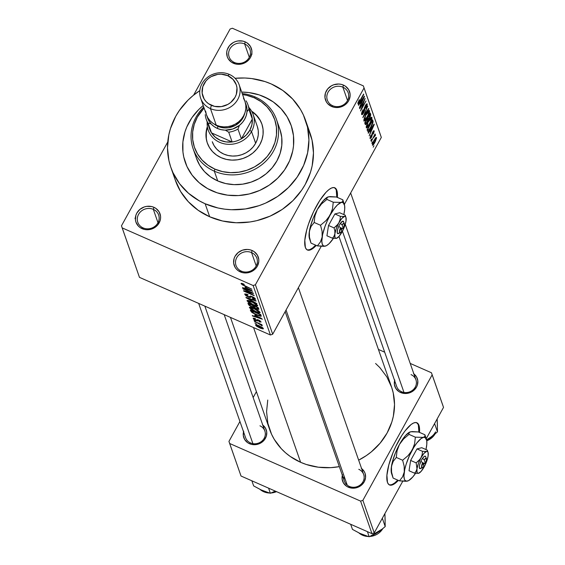 <?xml version="1.0" encoding="UTF-8"?>
<svg xmlns="http://www.w3.org/2000/svg" width="565" height="565" viewBox="0 0 565 565"><rect width="100%" height="100%" fill="white"/><g stroke="black" fill="none" stroke-linecap="round" stroke-linejoin="round"><path stroke-width="0.85" d="M342.87 87.165A11.046 10.092 -19.3 0 0 328.081 92.18A11.046 10.092 -19.3 0 0 332.637 105.704L331.62 106.481A12.741 11.646 160.7 0 1 326.365 90.873A12.741 11.646 160.7 0 1 343.428 85.089L342.87 87.165L347.531 100.499L342.87 87.165A11.046 10.092 160.7 0 1 348.174 92.794A11.046 10.092 160.7 0 1 344.777 103.882A11.046 10.092 160.7 0 1 332.637 105.704A11.046 10.092 160.7 0 1 327.326 100.083A11.046 10.092 160.7 0 1 330.73 88.995A11.046 10.092 160.7 0 1 342.87 87.165L343.428 85.089L341.14 84.34L338.71 84.023L333.809 84.75L331.528 85.76L327.728 88.882L325.426 93.055L324.967 97.646L326.415 101.947L327.799 103.791L331.62 106.481L333.915 107.237L336.345 107.548L341.246 106.82L345.575 104.419L347.32 102.689L348.69 100.697L350.095 96.234L350.088 93.931L348.633 89.623L345.49 86.254L343.428 85.089A12.741 11.646 160.7 0 1 348.69 100.697A12.741 11.646 160.7 0 1 331.62 106.481L332.637 105.704A11.046 10.092 -19.3 0 0 347.426 100.697A11.046 10.092 -19.3 0 0 342.87 87.165M251.552 252.583A11.046 10.092 -19.3 0 0 236.763 257.598A11.046 10.092 -19.3 0 0 241.319 271.122L240.309 271.899A12.741 11.646 160.7 0 1 235.047 256.291A12.741 11.646 160.7 0 1 252.117 250.507L251.552 252.583L256.213 265.917L251.552 252.583A11.046 10.092 160.7 0 1 256.863 258.212A11.046 10.092 160.7 0 1 253.459 269.3A11.046 10.092 160.7 0 1 241.319 271.122A11.046 10.092 160.7 0 1 236.015 265.501A11.046 10.092 160.7 0 1 239.419 254.412A11.046 10.092 160.7 0 1 251.552 252.583L252.117 250.507L249.822 249.758L247.392 249.44L242.491 250.168L238.155 252.576L235.047 256.291L234.108 258.473L233.649 263.064L235.097 267.365L236.481 269.208L238.239 270.734L242.597 272.655L245.026 272.966L249.928 272.238L254.264 269.837L256.002 268.107L257.372 266.115L258.784 261.652L258.77 259.349L257.322 255.041L254.179 251.672L252.117 250.507A12.741 11.646 160.7 0 1 257.372 266.115A12.741 11.646 160.7 0 1 240.309 271.899L241.319 271.122A11.046 10.092 -19.3 0 0 256.107 266.115A11.046 10.092 -19.3 0 0 251.552 252.583M153.334 209.368A11.046 10.092 -19.3 0 0 138.545 214.375A11.046 10.092 -19.3 0 0 143.1 227.907L142.09 228.677A12.741 11.646 160.7 0 1 136.829 213.076A12.741 11.646 160.7 0 1 153.899 207.291L153.334 209.368L157.995 222.702L153.334 209.368A11.046 10.092 160.7 0 1 158.645 214.99A11.046 10.092 160.7 0 1 155.241 226.078A11.046 10.092 160.7 0 1 143.1 227.907A11.046 10.092 160.7 0 1 137.796 222.278A11.046 10.092 160.7 0 1 141.201 211.19A11.046 10.092 160.7 0 1 153.334 209.368L153.899 207.291L151.604 206.536L146.702 206.359L144.273 206.945L139.936 209.354L136.829 213.076L135.897 215.251L135.43 219.841L135.925 222.073L138.263 225.986L140.021 227.518L144.379 229.432L146.808 229.743L151.71 229.016L156.046 226.614L157.783 224.884L160.093 220.717L160.566 218.429L160.552 216.127L159.104 211.819L155.961 208.45L153.899 207.291A12.741 11.646 160.7 0 1 159.153 222.893A12.741 11.646 160.7 0 1 142.09 228.677L143.1 227.907A11.046 10.092 -19.3 0 0 157.889 222.893A11.046 10.092 -19.3 0 0 153.334 209.368M244.652 43.95A11.046 10.092 -19.3 0 0 229.863 48.957A11.046 10.092 -19.3 0 0 234.419 62.489L233.402 63.259A12.741 11.646 160.7 0 1 228.147 47.651A12.741 11.646 160.7 0 1 245.21 41.874L244.652 43.95L249.313 57.284L244.652 43.95A11.046 10.092 160.7 0 1 249.956 49.572A11.046 10.092 160.7 0 1 246.559 60.66A11.046 10.092 160.7 0 1 234.419 62.489A11.046 10.092 160.7 0 1 229.107 56.86A11.046 10.092 160.7 0 1 232.512 45.772A11.046 10.092 160.7 0 1 244.652 43.95L245.21 41.874L242.922 41.118L238.013 40.941L235.591 41.528L233.31 42.537L229.51 45.659L227.208 49.833L226.735 52.121L227.243 56.655L228.196 58.732L231.339 62.101L235.697 64.014L238.126 64.325L243.028 63.598L247.357 61.197L249.101 59.466L250.472 57.475L251.877 53.011L251.87 50.709L250.415 46.401L247.272 43.032L245.21 41.874A12.741 11.646 160.7 0 1 250.472 57.475A12.741 11.646 160.7 0 1 233.402 63.259L234.419 62.489A11.046 10.092 -19.3 0 0 249.207 57.475A11.046 10.092 -19.3 0 0 244.652 43.95M307.12 249.85A33.978 9.852 113.8 0 0 315.673 245.161L312.586 248.007L309.938 249.582L307.699 249.97M336.797 197.157A33.978 9.852 113.8 0 0 336.246 190.115L336.839 190.377A33.978 9.852 -66.2 0 1 337.39 197.418M334.19 187.538L334.784 187.799A33.978 9.852 -66.2 0 0 314.239 210.307A33.978 9.852 -66.2 0 0 305.354 247.421L306.541 249.412L308.292 250.231L310.531 249.843L313.18 248.268L316.266 245.422A33.978 9.852 -66.2 0 1 307.409 249.998A33.978 9.852 -66.2 0 1 305.354 247.421L304.81 240.266L306.746 229.863L308.568 223.917L313.561 211.691L319.705 200.568L326.062 192.227L329.014 189.529L331.662 187.954L333.901 187.566L335.652 188.385L336.839 190.377L337.383 197.531M394.801 379.977L394.37 384.257L395.719 388.275L398.657 391.418L400.578 392.506L401.595 391.729A10.191 9.315 -19.3 0 0 415.247 387.103A10.191 9.315 -19.3 0 0 411.045 374.616A10.191 9.315 160.7 0 1 415.939 379.814A10.191 9.315 160.7 0 1 412.803 390.048A10.191 9.315 160.7 0 1 401.595 391.729L400.578 392.506A11.893 10.869 160.7 0 1 394.624 380.598M344.177 476.394A10.191 9.315 -19.3 0 0 349.325 486.416L348.308 487.192A11.893 10.869 160.7 0 1 342.355 475.285M243.713 431.18L243.282 435.46L244.638 439.478L247.569 442.621L249.497 443.709L250.514 442.932A10.191 9.315 -19.3 0 0 264.166 438.306A10.191 9.315 -19.3 0 0 259.957 425.819A10.191 9.315 160.7 0 1 264.858 431.017A10.191 9.315 160.7 0 1 261.715 441.251A10.191 9.315 160.7 0 1 250.514 442.932L249.497 443.709A11.893 10.869 160.7 0 1 243.536 431.808M175.185 179.79L180.546 191.401L188.293 201.691L198.138 210.258L209.693 216.776A71.352 65.208 -19.3 0 0 288.129 204.982A71.352 65.208 -19.3 0 0 310.114 133.347L305.566 120.331A71.352 65.208 160.7 0 1 283.581 191.966A71.352 65.208 160.7 0 1 205.144 203.76L209.693 216.776L222.525 220.993L236.135 222.744L249.991 221.967L256.849 220.632L270.098 216.141L282.295 209.375L292.974 200.589L301.717 190.13L305.262 184.388L310.51 172.177L312.17 165.82L313.469 152.91L312.05 140.148L307.967 128.036M170.856 167.402A71.352 65.208 160.7 0 1 199.833 90.605L193.117 95.534L187.997 100.16L179.246 110.627L175.708 116.362L170.461 128.573L168.801 134.936L167.501 147.846L168.921 160.601L170.637 166.767L173.003 172.713L179.585 183.724L188.428 193.195L199.177 200.773L205.144 203.76A71.352 65.208 160.7 0 1 170.856 167.402L175.404 180.419A71.352 65.208 -19.3 0 0 209.693 216.776L205.144 203.76L217.977 207.977L224.715 209.163L231.579 209.728L245.443 208.944L259.024 205.667L265.55 203.125L277.747 196.359L288.425 187.573L297.169 177.106L303.652 165.368L307.621 152.804L308.921 139.894L307.501 127.132L303.419 115.02L300.425 109.349L292.677 99.059L282.832 90.492L271.271 83.973L264.985 81.565L251.708 78.57L244.836 78.005L235.061 78.295A71.352 65.208 160.7 0 1 271.271 83.973A71.352 65.208 160.7 0 1 305.566 120.331M230.464 317.403L269.611 429.421A64.558 59 -19.3 0 0 300.637 462.311A64.558 59 -19.3 0 0 339.332 466.641L330.829 467.643L318.342 467.206L306.322 464.494L300.637 462.311L253.551 327.566L300.637 462.311L290.177 456.421L285.509 452.756L281.271 448.666L274.258 439.358L271.553 434.231L267.859 423.27L266.574 411.723L267.754 400.041M375.591 363.493L379.828 367.582L386.841 376.897L391.686 387.406L393.24 392.986L394.525 404.526L393.346 416.207L391.849 421.963L387.103 433.009L380.174 443.101L371.346 451.852L366.318 455.616L358.655 460.143A64.558 59 -19.3 0 0 391.489 386.827L338.951 236.474M342.531 474.664L342.1 478.943L343.449 482.962L346.387 486.105L348.308 487.192L349.325 486.416A10.191 9.315 -19.3 0 0 362.977 481.79A10.191 9.315 -19.3 0 0 358.775 469.303A10.191 9.315 160.7 0 1 363.669 474.501A10.191 9.315 160.7 0 1 360.534 484.735A10.191 9.315 160.7 0 1 349.325 486.416A10.191 9.315 160.7 0 1 344.424 481.225L285.163 311.626M250.514 442.932A10.191 9.315 160.7 0 1 245.613 437.741L198.675 303.419M401.595 391.729A10.191 9.315 160.7 0 1 396.694 386.538L342.432 231.233M389.229 484.819A33.978 9.852 113.8 0 0 397.774 480.13L394.688 482.976L392.046 484.551L389.801 484.932M418.905 432.119A33.978 9.852 113.8 0 0 418.354 425.085L418.948 425.346A33.978 9.852 -66.2 0 1 419.498 432.387M416.292 422.507L416.885 422.768A33.978 9.852 -66.2 0 0 396.34 445.277A33.978 9.852 -66.2 0 0 387.456 482.39L388.649 484.382L390.401 485.194L392.64 484.812L395.288 483.237L398.374 480.391A33.978 9.852 -66.2 0 1 389.518 484.968A33.978 9.852 -66.2 0 1 387.456 482.39L386.919 475.236L388.854 464.826L392.972 452.756L395.67 446.661L401.814 435.537L405.027 430.925L411.115 424.492L413.764 422.924L416.01 422.535L417.754 423.355L418.948 425.346L419.491 432.5M212.235 190.928A56.062 51.238 160.7 0 1 185.285 162.36A56.062 51.238 160.7 0 1 203.223 105.535L202.779 105.895L203.223 105.535A56.062 51.238 160.7 0 0 185.285 162.36A56.062 51.238 160.7 0 0 212.235 190.928L207.546 188.583L199.092 182.629L192.149 175.185L186.973 166.534L183.766 157.013L182.947 152.042L182.898 141.914L184.974 131.85L186.789 126.977L191.881 117.746L198.753 109.525L202.779 105.895L198.753 109.525L191.881 117.746L186.789 126.977L184.974 131.85L182.898 141.914L182.947 152.042L183.766 157.013L186.973 166.534L192.149 175.185L199.092 182.629L207.546 188.583L217.172 192.82L212.235 190.928A56.062 51.238 160.7 0 0 273.856 181.662A56.062 51.238 160.7 0 0 291.13 125.374A56.062 51.238 160.7 0 1 273.856 181.662A56.062 51.238 160.7 0 1 212.235 190.928M241.707 92.088A56.062 51.238 160.7 0 1 264.187 96.806A56.062 51.238 160.7 0 1 291.13 125.374A56.062 51.238 160.7 0 0 264.187 96.806L273.269 101.926L281.003 108.664L287.091 116.743L291.307 125.875L293.475 135.692L293.525 145.827L292.748 150.883L289.626 160.764L284.534 169.987L277.662 178.208L269.272 185.108L259.688 190.426L249.285 193.95L238.451 195.554L227.603 195.172L217.172 192.82L227.603 195.172L238.451 195.554L249.285 193.95L259.688 190.426L269.272 185.108L277.662 178.208L284.534 169.987L289.626 160.764L292.748 150.883L293.525 145.827L293.475 135.692L291.307 125.875L287.091 116.743L281.003 108.664L273.269 101.926L268.876 99.15L259.25 94.92L264.187 96.806A56.062 51.238 160.7 0 0 241.707 92.088L248.812 92.561L259.25 94.92L248.812 92.561L241.707 92.088M272.69 334.219L321.224 246.298L272.69 334.219L270.416 334.989L253.134 285.523L122.174 227.893L139.463 277.359L270.416 334.989L139.463 277.359L121.475 225.809L167.756 141.977L121.475 225.809L122.174 227.893L253.134 285.523L255.408 284.746L272.69 334.219L270.416 334.989L253.134 285.523L255.408 284.746L272.69 334.219M344.353 204.403L381.326 137.422L364.044 87.956L255.408 284.746L364.044 87.956L381.326 137.422L344.353 204.403M372.589 141.85L371.805 143.277L372.589 141.85M375.478 134.724L374.291 135.388L375.089 133.947L371.226 141.617L375.089 133.947L374.595 135.522L375.421 134.661L375.4 135.508L373.303 137.86L375.4 135.508L375.421 134.661M371.601 139.011L370.81 140.438L371.601 139.011M374.164 130.967L373.719 130.769L374.164 130.967L372.695 132.097L371.417 136.928L370.089 137.267L370.598 137.493L370.951 135.155L370.019 138.503L371.664 137.154L370.11 138.672L370.499 136.116L370.951 135.155L370.598 137.493L371.417 136.928L372.081 133.488L373.161 131.348L373.804 130.734L374.214 131.186L373.352 133.997L373.592 132.019L372.921 132.365L371.664 137.154L372.921 132.365L373.592 132.019L373.352 133.997L373.988 130.727M370.068 130.614L368.295 133.241L368.14 132.803L374.094 124.081L369.199 135.819L370.569 132.048L370.068 130.614L370.569 132.048L369.199 135.819L374.249 124.519L374.094 124.081L368.14 132.803L368.295 133.241L370.068 130.614L369.736 130.473L370.068 130.614M366.254 127.725L367.511 127.386L366.212 126.814L367.511 127.386L369.63 124.215L371.904 117.485L371.36 117.245L371.904 117.485C371.134 117.004 369.976 118.219 368.451 121.143L366.699 124.971L366.254 127.725L366.819 124.646L369.439 119.455L371.565 117.195L371.975 118.007L371.643 119.695L368.839 125.564L366.459 128.001M363.874 120.924L365.131 120.585L363.839 120.013L365.131 120.585L367.257 117.407L369.531 110.684L368.98 110.443L369.531 110.684C368.754 110.196 367.603 111.418 366.071 114.335L364.326 118.17L363.874 120.924L364.439 117.838L367.059 112.647L369.192 110.387L369.595 111.199L369.27 112.887L366.466 118.763L364.079 121.193M357.843 103.649L360.011 101.255L363.606 94.065L359.065 102.194L358.005 102.293L358.493 102.505L359.241 99.645L357.843 103.649L359.241 99.645L358.485 102.166L358.874 102.434L363.747 94.482L359.389 102.336L357.984 103.847M360.308 102.689L358.535 105.309L358.387 104.878L364.333 96.156L359.439 107.894L360.809 104.122L360.308 102.689L360.809 104.122L359.439 107.894L364.489 96.587L364.333 96.156L358.387 104.878L358.535 105.309L360.308 102.689L359.976 102.54L360.308 102.689M364.157 100.789L359.75 108.784L365.117 98.388L361.459 108.579L366.021 100.987L360.512 110.973L364.157 100.789L360.512 110.973L366.021 100.987L361.459 108.579L365.117 98.388L359.75 108.784L364.157 100.789M367.229 104.108L366.706 103.875L367.229 104.108L365.308 105.662L363.5 112.428L362.264 113.297L361.635 113.021L362.264 113.297L362.984 109.681L361.607 114.427L363.655 112.823L362.377 114.561L361.72 114.639L361.572 113.353L362.32 111.015L363.203 109.963L362.327 113.431L363.5 112.428L364.404 107.802L365.908 104.695L366.756 103.847L367.271 104.25L366.325 107.746L366.021 108.339L365.802 108.049L366.53 105.154L365.287 106.389L364.616 110.493L363.655 112.823L364.743 109.815L364.919 107.258L366.593 105.288L366.021 108.339L367.024 103.833M368.804 108.939L362.836 117.619L367.78 106.001L363.401 116.221L368.648 108.501L368.804 108.939L368.648 108.501L363.401 116.221L367.78 106.001L362.836 117.619L368.804 108.939L368.458 108.784L368.804 108.939M365.159 124.265L367.215 122.598L365.52 124.66L364.715 122.979L370.223 113L370.76 114.864L370.202 116.877L368.373 119.582L367.215 122.598L368.373 119.582L369.687 117.937L370.668 114.285L370.223 113L364.715 122.979L365.428 124.639M367.511 131.002C368.203 131.631 369.319 130.473 370.845 127.521L368.189 131.285L367.589 131.179L367.088 129.788L372.596 119.801L373.133 121.807L372.279 124.632L370.845 127.521L373.133 121.807L372.596 119.801L367.088 129.788L367.773 131.363M376.495 137.634L376.078 137.45L376.495 137.634L374.016 140.24L372.342 145.156L374.863 142.472L373.401 144.76L372.406 145.276L372.872 142.578L375.45 138.001L376.347 137.436L376.544 138.001L375.202 141.836L376.339 137.429M373.952 145.756L373.168 147.183L373.952 145.756M230.11 29.02L193.611 95.132L230.11 29.02L232.385 28.25L363.344 85.88L232.385 28.25L230.11 29.02M256.531 324.07L254.893 322.996L256.531 324.07M258.389 323.484L254.314 321.344L261.892 324.677L262.04 325.087L260.825 324.557L262.273 325.525L262.075 325.857L258.389 323.484L262.075 325.857L260.825 324.557L262.04 325.087L261.892 324.677L254.314 321.344L258.389 323.484M255.535 321.231L253.904 320.157L255.535 321.231M259.957 321.421L260.211 320.948L259.957 321.421L258.918 321.414L259.201 321.888L261.03 321.881L258.544 319.995L255.655 320.03L254.285 318.95L255.549 318.985L255.274 318.505L253.191 318.448L255.987 320.524L256.164 320.207L255.514 320.306L253.494 318.921L253.212 318.116L255.274 318.505L255.549 318.985L254.285 318.95L255.839 320.101L257.336 319.606L259.406 320.426L261.065 322.057L259.201 321.888L258.918 321.414L259.957 321.421L258.841 320.482L258.262 320.334L257.576 320.991L255.987 320.524L258.841 320.482L259.957 321.584L260.281 320.998M254.766 315.101L262.393 319.218L252.435 315.955L252.287 315.524L255.267 316.534L254.766 315.101L255.267 316.534L252.287 315.524L252.435 315.955L262.393 319.218L254.766 315.101M249.426 307.671L250.062 307.134L252.251 307.643L258.184 310.538L260.147 312.558L259.462 312.925L257.802 312.579L252.364 310.136L249.426 307.671L251.432 309.556L255.316 311.619C258.233 312.961 259.829 313.215 260.112 312.381L254.073 308.363L250.641 307.205L249.419 307.332M247.046 300.87L247.682 300.326L249.871 300.834L255.804 303.73L257.774 305.757L257.082 306.117L255.422 305.771L249.991 303.334L247.046 300.87L249.052 302.755L252.936 304.81C255.853 306.152 257.449 306.407 257.739 305.573L251.693 301.562L248.268 300.396L247.046 300.524M242.237 284.153L244.228 284.605L243.946 284.131L241.523 283.27L241.015 283.602L241.523 283.27L243.946 284.131L244.228 284.605L242.293 283.997L242.844 284.746L251.891 289.181L242.491 284.922L241.015 283.602L244.822 286.067L251.891 289.181L243.183 284.944L242.237 284.153L242.512 283.552M245.012 287.175L252.633 291.293L242.675 288.03L242.526 287.592L245.514 288.602L245.012 287.175L245.514 288.602L242.526 287.592L242.675 288.03L252.633 291.293L245.012 287.175M251.326 292.585L242.844 288.503L253.261 293.087L253.41 293.525L245.669 291.596L254.024 295.276L243.748 291.102L243.593 290.657L251.326 292.585L243.593 290.657L243.748 291.102L254.165 295.693L245.669 291.596L253.41 293.525L253.261 293.087L242.985 288.913L251.326 292.585M254.229 298.475L254.525 297.932L254.229 298.475L252.484 298.405L252.76 298.878L255.437 298.998L252.174 296.561L248.084 296.569L246.008 294.944L248.099 295.022L247.816 294.549L244.779 294.372L248.409 296.703L247.647 296.71L245.493 295.311L244.822 293.913L247.816 294.549L248.099 295.022L246.467 294.527L246.008 294.944L248.494 296.731L249.363 296.844L250.366 296.025L253.826 297.437L255.083 298.44L255.401 299.415L252.76 298.878L252.484 298.405L253.869 298.836L254.229 298.475L252.004 296.844L251.058 296.653L250.182 297.543L248.247 296.992L250.507 297.451L251.27 296.625L254.236 298.73L254.631 298.009M256.948 303.638L245.93 297.345L255.917 300.707L256.072 301.131L247.209 298.059L256.948 303.638L247.209 298.059L256.072 301.131L255.917 300.707L246.072 297.755L256.948 303.638M251.898 307.007L248.882 305.156L247.95 303.115L258.367 307.699L258.841 309.38L257.11 309.189L254.257 307.565L251.898 307.007L254.257 307.565L256.595 308.977L258.812 308.991L258.367 307.699L247.95 303.115L248.395 304.401L248.875 303.525L248.395 304.401L251.898 307.007M256.567 315.023L251.736 312.346L250.323 309.924L260.74 314.507L260.931 316.358L256.567 315.023L261.185 316.238L260.74 314.507L250.323 309.924L250.747 311.138L251.206 310.312L250.747 311.138L256.567 315.023M259.921 328.011L256.616 326.238L255.507 324.854L257.732 325.136L262.287 327.432L263.29 328.399L263.184 328.929L260.564 328.286L263.361 328.555L259.031 325.673L255.514 325.101L255.726 324.713L255.514 325.101L259.921 328.011M380.626 135.346L363.344 85.88L380.626 135.346M251.686 53.852L252.047 54.106M256.411 391.651L253.162 397.541L256.411 391.651M239.934 421.497L228.945 441.399L239.934 421.497M241.022 476.027L371.975 533.657L360.604 501.113L229.644 443.483L241.022 476.027L228.945 441.399L229.644 443.483L360.604 501.113L362.878 500.336L374.249 532.88L402.767 481.232L374.249 532.88L371.975 533.657L241.022 476.027M432.154 374.849L362.878 500.336L360.604 501.113L371.975 533.657L374.249 532.88L362.878 500.336L432.154 374.849L443.525 407.393L431.455 372.766L410.211 363.422L431.455 372.766L432.154 374.849M426.236 438.708L443.525 407.393L426.236 438.708M442.826 405.31L431.455 372.766L442.826 405.31M384.694 352.193L378.423 349.431L384.694 352.193M262.781 425.078A11.893 10.869 160.7 0 1 264.71 439.443A11.893 10.869 160.7 0 1 249.497 443.709L251.637 444.415L256.213 444.577L260.606 443.087L264.152 440.17L266.299 436.279L266.729 431.992L265.38 427.973L262.443 424.831M361.6 468.562A11.893 10.869 160.7 0 1 363.521 482.927A11.893 10.869 160.7 0 1 348.308 487.192L352.715 488.188L357.292 487.51L361.339 485.264L364.241 481.797L365.555 477.623L365.082 473.392L364.192 471.457L361.261 468.314M413.87 373.875A11.893 10.869 160.7 0 1 415.791 388.24A11.893 10.869 160.7 0 1 400.578 392.506L404.985 393.501L409.561 392.823L413.608 390.577L416.511 387.11L417.387 385.069L417.818 380.789L416.462 376.77L413.531 373.627M418.891 432.239L418.354 425.085A33.978 9.852 113.8 0 0 416.582 422.655L418.948 425.346A33.978 9.852 -66.2 0 0 416.885 422.768M336.789 197.27L336.246 190.115A33.978 9.852 113.8 0 0 334.48 187.686L336.839 190.377A33.978 9.852 -66.2 0 0 334.784 187.799M242.562 283.566L242.329 283.99M241.523 283.27L241.015 283.602M246.149 287.451L245.514 288.602L246.149 287.451M246.276 287.846L251.616 290.389L246.679 288.998L246.418 287.592L246.679 288.998L251.482 290.629L246.276 287.846M245.874 291.229L245.669 291.596L245.874 291.229M243.946 290.749L243.748 291.102L243.946 290.749M244.765 293.984L244.779 294.372M255.444 299.358L255.437 298.998M250.507 297.451L251.27 296.625M256.517 305.044L252.534 302.289L248.261 301.159L249.426 302.579L253.424 304.669L255.74 305.411L256.517 305.044L255.119 305.277L252.823 304.415L248.261 301.399L251.976 301.689L256.517 305.044L256.828 304.486L256.524 305.277L256.913 304.563M248.261 301.399L248.635 300.474M258.841 309.387L258.812 308.991M257.541 308.299L256.277 308.483L257.584 308.794L257.294 307.579L254.335 305.926L254.257 307.565L254.504 307.12L254.702 307.466L254.179 306.209L257.449 307.296L257.541 308.299L257.972 307.53L257.605 308.765L258.226 307.643M256.277 308.483L254.702 307.466L256.277 308.483M253.247 306.491L252.965 305.672L249.313 304.069L250.246 305.743L252.506 306.88L253.254 306.929L253.247 306.491L251.743 306.59L249.899 305.432L249.469 303.786L253.12 305.39L253.247 306.491L253.713 305.651L253.29 306.887L253.918 305.743M250.641 308.207L255.316 311.619L257.499 312.078L255.203 311.216L250.641 307.953L254.201 308.773L258.897 311.845L259.201 311.294L258.897 312.078L259.293 311.372M258.897 311.845L257.499 312.078L258.925 312L258.007 310.856L253.537 308.49L250.641 307.96L251.015 307.282M261.185 316.238L261.15 315.666M259.928 315.115L259.667 314.387L251.686 310.87L259.822 314.105L259.928 315.115L260.359 314.338L259.928 315.616L256.432 314.613L253.833 313.328L251.686 310.87L253.452 313.109L258.699 315.489L259.829 315.658L259.928 315.115L259.928 315.616M259.992 315.496L260.578 314.437M255.91 315.376L255.267 316.534L255.91 315.376M256.037 315.779L261.369 318.314L256.439 316.93L256.178 315.524L256.439 316.93L261.242 318.554L256.037 315.779M254.285 318.95L254.561 318.25M258.466 319.967L258.262 320.334L258.466 319.967M258.382 319.924L257.993 320.623L258.382 319.924M262.273 328.067L260.564 326.747L257.23 325.384L259.335 325.807L262.273 328.067L262.527 327.615L262.273 328.216L259.702 327.566L256.602 325.588L256.913 324.861M256.602 325.588L261.051 328.103L262.103 328.307L262.584 327.658M135.536 218.196L134.922 218.252M359.065 102.194L358.493 102.505M361 101.658L363.846 97.441L361.402 102.809L360.166 102.265L361.402 102.809L360.675 101.516L361.402 102.809L363.846 97.441L361 101.658M361.607 113.155L362.264 113.297M365.83 104.808L366.593 105.288M364.27 108.353L364.778 108.579L364.27 108.353M364.178 109.568L364.743 109.815L364.178 109.568M367.999 111.326L368.889 111.856L368.126 111.912L366.205 114.766L368.889 111.856L368.309 114.533L367.123 116.962L364.517 119.752L363.931 119.498L364.517 119.752L365.908 114.631L364.517 119.752M369.736 113.876L370.668 114.285L369.736 113.876M367.61 119.243L368.373 119.582L367.61 119.243M368.076 117.562L369.722 114.582L369.446 117.682L368.55 118.678L367.37 118.163L368.55 118.678L367.483 117.958L368.345 118.339L367.773 117.428L368.634 118.685L369.545 117.506L370.089 116.016L369.722 114.582L368.076 117.562M366.028 123.41L367.744 120.571L367.434 118.728L365.499 122.231L367.13 118.593L367.716 119.547L367.066 122.188L366.028 123.41L364.87 122.697L365.809 123.106L365.202 122.097L365.809 123.106M364.778 122.859L365.965 123.382L364.778 122.866M370.379 118.127L371.262 118.657L370.124 119.123L368.585 121.574L371.262 118.657L370.689 121.334L369.503 123.77L366.897 126.56L366.311 126.299L366.897 126.56L368.288 121.44L366.897 126.56M372.166 120.592L373.006 120.967L372.166 120.592M371.812 121.228L373.133 121.807L371.812 121.228M367.193 129.597L368.889 129.872L370.711 127.097L372.363 123.382L372.102 121.383L367.879 129.032L371.798 121.256L372.455 122.909L370.711 127.097L369.305 129.364L368.14 129.78L367.299 129.406L368.14 129.78L367.575 128.905L368.14 129.78M370.76 129.59L373.606 125.374L371.163 130.741L369.927 130.197L371.163 130.741L370.435 129.449L371.163 130.741L373.606 125.374L370.76 129.59M370.061 137.359L370.598 137.493M372.978 131.624L373.592 132.019M372.279 132.945L372.632 133.1L372.279 132.945M372.003 133.743L372.568 133.99L372.003 133.743M374.8 135.247L375.4 135.508L374.8 135.247M374.623 135.939L374.108 135.713M374.129 135.685L374.75 135.996M373.79 136.292L374.15 136.455L373.79 136.292M374.157 140.65L375.916 138.658L374.68 142.126L372.921 144.124L372.427 143.913L372.921 144.124L373.861 140.516L373.027 144.245L375.76 139.781L375.619 138.595L374.157 140.65M375.69 138.559L375.188 138.34M372.406 143.969L372.921 144.124M363.902 119.611L364.934 119.921L366.381 118.24L368.472 114.13L368.889 111.856M366.282 126.419L367.314 126.73L368.761 125.042L370.852 120.931L371.262 118.657M261.948 124.251A28.879 26.393 -19.3 0 0 252.032 111.941L252.859 112.499M251.609 111.164A28.879 26.393 160.7 0 1 261.835 123.926A28.879 26.393 160.7 0 1 252.936 152.924A28.879 26.393 160.7 0 1 221.19 157.699L216.508 155.057L212.525 151.589L209.389 147.423L207.221 142.726L206.098 137.662L206.077 132.443L207.362 126.624A28.879 26.393 160.7 0 0 207.306 142.98A28.879 26.393 160.7 0 0 221.19 157.699L226.381 159.401L231.89 160.107L237.498 159.796L242.999 158.468L248.169 156.18L252.823 153.016L256.771 149.104L259.872 144.584L261.99 139.64L263.064 134.463L263.043 129.244L261.92 124.18L259.752 119.483L256.616 115.317L251.609 111.164M214.333 171.181L214.891 169.105A42.474 38.816 160.7 0 1 204.092 108.035L197.369 117.082L194.24 124.349L192.665 131.97L192.7 139.647L194.346 147.084L197.538 153.998L202.15 160.128L208.012 165.227L214.891 169.105L222.525 171.612L230.626 172.657L238.875 172.191L246.962 170.242L254.568 166.873L261.411 162.219L267.224 156.463L271.772 149.824L274.901 142.557L276.476 134.936L276.44 127.259L274.795 119.822L271.603 112.908L266.991 106.785L261.129 101.679L254.25 97.802L255.267 97.025A44.169 40.369 -19.3 0 0 242.23 93.571A44.169 40.369 160.7 0 1 255.267 97.025A44.169 40.369 160.7 0 1 276.497 119.533A44.169 40.369 160.7 0 1 262.887 163.878A44.169 40.369 160.7 0 1 214.333 171.181A44.169 40.369 160.7 0 1 193.103 148.673A44.169 40.369 160.7 0 1 203.739 107.025A44.169 40.369 -19.3 0 0 214.333 171.181L217.744 180.941L214.333 171.181A44.169 40.369 -19.3 0 0 273.488 151.13A44.169 40.369 -19.3 0 0 255.267 97.025L254.25 97.802L246.615 95.294L242.583 94.581A42.474 38.816 160.7 0 1 254.25 97.802A42.474 38.816 160.7 0 1 271.772 149.824A42.474 38.816 160.7 0 1 214.891 169.105L214.333 171.181M193.103 148.673L196.514 158.44A44.169 40.369 -19.3 0 0 217.744 180.941L210.59 176.909L204.495 171.605L199.699 165.234L196.38 158.045M257.322 126.468L258.247 130.635L258.262 134.936L257.379 139.202L255.634 143.27L251.538 131.553A23.787 21.738 160.7 0 1 228.613 144.343A23.787 21.738 160.7 0 1 208.252 130.233A23.787 21.738 160.7 0 1 207.193 122.054A23.787 21.738 -19.3 0 0 224.22 143.814A23.787 21.738 -19.3 0 0 251.538 131.553A23.787 21.738 -19.3 0 0 248.89 107.484A23.787 21.738 160.7 0 1 253.155 114.54L257.252 126.256A23.787 21.738 160.7 0 1 249.921 150.135A23.787 21.738 160.7 0 1 223.775 154.068A23.787 21.738 160.7 0 1 212.348 141.949M280.042 129.689L281.751 137.422L281.787 145.41L280.148 153.334L276.899 160.891L272.168 167.798L266.122 173.787L259.01 178.625L251.093 182.121L242.689 184.155L234.108 184.635L225.682 183.554L217.744 180.941A44.169 40.369 -19.3 0 0 266.299 173.646A44.169 40.369 -19.3 0 0 279.908 129.3L276.497 119.533M207.426 143.305A28.879 26.393 -19.3 0 1 207.51 127.499L207.376 127.916M206.303 133.093L206.331 138.319M259.978 120.133L256.842 115.966M253.155 114.54A23.787 21.738 160.7 0 1 251.538 131.553L255.634 143.27L253.085 146.992L249.829 150.212L246.001 152.818L241.735 154.704L237.208 155.799L232.589 156.06L228.055 155.474L223.775 154.068L219.926 151.893L216.642 149.04L214.057 145.608L212.271 141.737M437.416 426.059L437.176 418.898L437.487 431.865L434.591 423.573L437.487 431.865L429.817 437.946A16.533 15.114 -19.3 0 0 435.587 431.858M426.766 440.785A15.29 13.977 -19.3 0 0 434.958 434.125M437.261 422.09L437.487 431.865L431.893 436.526L426.582 439.803L431.554 436.681M427.931 438.991L429.817 437.946M345.243 224.347L403.982 392.442L345.243 224.347M286.045 310.03L347.242 485.158L286.045 310.03M252.901 443.645L204.848 306.131L252.901 443.645M249.448 110.585A22.084 20.185 160.7 0 1 252.301 119.06A22.084 20.185 160.7 0 1 249.822 130.254L251.905 124.773L252.301 119.06L241.389 138.821L246.227 135.056L249.822 130.254L251.538 131.553L249.822 130.254A22.084 20.185 160.7 0 1 241.389 138.821A22.084 20.185 160.7 0 1 232.13 141.963A22.084 20.185 160.7 0 1 211.508 132.888A22.084 20.185 160.7 0 1 208.69 124.83M247.915 104.687L251.326 114.455A22.084 20.185 -19.3 0 1 252.301 119.06L248.89 109.299A22.084 20.185 -19.3 0 0 246.036 100.824A22.084 20.185 160.7 0 1 247.915 104.687A22.084 20.185 160.7 0 1 248.89 109.299L246.983 111.686L246.912 108.176L245.429 103A20.389 18.631 160.7 0 1 246.983 111.686L248.89 109.299L252.301 119.06L241.389 138.821L237.978 129.06L239.433 125.366A20.389 18.631 160.7 0 1 225.315 130.148L228.719 132.196L232.13 141.963L211.508 132.888L215.279 137.189L220.244 140.275L226.007 141.907L232.13 141.963L211.508 132.888L208.097 123.121L211.042 123.869A20.389 18.631 160.7 0 1 207.108 116.39L208.972 121.037L211.042 123.869L208.097 123.121A22.084 20.185 160.7 0 1 206.218 119.257A22.084 20.185 160.7 0 1 205.243 114.653A22.084 20.185 -19.3 0 0 208.097 123.121L211.508 132.888A22.084 20.185 -19.3 0 1 209.629 129.025L206.218 119.257M225.315 130.148L232.787 128.982L239.433 125.366L237.978 129.06A22.084 20.185 160.7 0 1 228.719 132.196L232.13 141.963A22.084 20.185 -19.3 0 0 241.389 138.821L237.978 129.06A22.084 20.185 -19.3 0 1 228.719 132.196L225.315 130.148M200.681 98.261L206.458 114.794A20.389 18.631 -19.3 0 0 216.254 125.183L210.477 108.65A20.389 18.631 160.7 0 1 200.681 98.261A20.389 18.631 160.7 0 1 206.96 77.793A20.389 18.631 160.7 0 1 229.369 74.425L227.744 75.668A17.67 16.145 160.7 0 1 235.04 97.307A17.67 16.145 160.7 0 1 211.374 105.323L210.477 108.65A20.389 18.631 -19.3 0 0 237.78 99.398A20.389 18.631 -19.3 0 0 229.369 74.425A20.389 18.631 160.7 0 1 239.172 84.814A20.389 18.631 160.7 0 1 232.886 105.281A20.389 18.631 160.7 0 1 210.477 108.65L216.254 125.183A20.389 18.631 -19.3 0 0 238.663 121.814A20.389 18.631 -19.3 0 0 244.949 101.347L239.172 84.814M217.391 128.439A20.389 18.631 -19.3 0 0 240.506 124.455A20.389 18.631 -19.3 0 0 245.429 103L246.933 108.353L246.954 112.032L246.199 115.691L244.694 119.18L242.512 122.372L239.722 125.133L236.438 127.365L232.787 128.982L228.903 129.915L224.948 130.141L221.056 129.639L217.391 128.439L214.086 126.574L211.275 124.123L209.064 121.185L207.108 116.39A20.389 18.631 -19.3 0 0 217.391 128.439L217.949 126.355L217.391 128.439M244.666 113.551A18.687 17.077 160.7 0 1 217.949 126.355L214.276 124.173A18.687 17.077 160.7 0 0 217.949 126.355L224.877 127.923L228.507 127.718L235.407 125.374L240.98 120.797L242.978 117.873L244.666 113.551M243.48 98.204L245.005 101.523L245.796 105.097L245.817 108.784L245.062 112.435L243.557 115.924L241.375 119.116L238.585 121.878L235.301 124.109L231.65 125.727L227.766 126.666L223.811 126.885L219.919 126.383L216.254 125.183L212.948 123.318L210.138 120.868L207.927 117.93L206.395 114.61L205.604 111.044M227.744 75.668L233.048 79.397L236.29 84.821L236.975 87.921L236.34 94.284L235.04 97.307L230.725 102.463L227.879 104.398L221.353 106.608L214.552 106.368L208.513 103.713L206.077 101.587L204.156 99.045L202.143 93.07L202.786 86.706L205.978 80.922L208.393 78.528L211.239 76.593L217.765 74.382L221.198 74.185L227.744 75.668L229.369 74.425A20.389 18.631 -19.3 0 0 202.065 83.677A20.389 18.631 -19.3 0 0 210.477 108.65L211.374 105.323A17.67 16.145 160.7 0 1 204.085 83.684A17.67 16.145 160.7 0 1 227.744 75.668M350.681 524.285L352.461 529.391L350.681 524.285M385.146 520.746L384.906 513.585L385.217 526.552L382.321 518.267L385.217 526.552L379.624 531.22L373.338 534.977L369.192 536.75L367.405 531.644L369.192 536.75L361.169 534.052L352.461 529.391L359.347 533.099M375.661 533.678L379.284 531.368M361.169 534.052L369.192 536.75L375.45 533.883L379.624 531.22L385.217 526.552L384.991 516.777M359.086 533.077A15.29 13.977 -19.3 0 0 368.168 536.496M369.934 536.46A15.29 13.977 -19.3 0 0 382.689 528.812M251.863 480.801L253.65 485.907L251.863 480.801M262.358 490.568L270.374 493.266L275.296 491.112L270.374 493.266L268.594 488.16L270.374 493.266L262.358 490.568L253.65 485.907L260.529 489.615M260.274 489.594A15.29 13.977 -19.3 0 0 269.357 493.012M271.122 492.977A15.29 13.977 -19.3 0 0 276.525 491.649M344.297 223.804L343.598 221.727A6.794 1.97 113.8 0 0 340.349 223.465L342.072 224.799L343.365 228.479L344.389 224.58L343.972 223.394L342.072 224.799A5.099 1.476 -66.2 0 1 344.297 223.804A5.099 1.476 -66.2 0 1 343.365 228.479L342.115 228.507L341.338 230.047L342.143 228.585L340.589 227.907L343.365 228.479L342.072 224.799L340.349 223.465L342.786 221.155L343.697 222.215M345.964 217.461L345.194 215.173L339.664 212.744L345.194 215.173L345.201 215.978L344.417 216.487A11.893 3.447 -66.2 0 1 345.964 217.461A11.893 3.447 -66.2 0 1 346.013 221.042L346.013 221.042A11.893 3.447 -66.2 0 1 342.037 231.968L341.091 233.423L342.037 231.968A11.893 3.447 -66.2 0 1 336.832 238.204A11.893 3.447 -66.2 0 1 336.465 238.331A11.893 3.447 -66.2 0 1 334.876 233.776L334.021 236.227L332.467 238.225L326.937 235.796L328.526 225.477L334.056 227.907L334.833 230.908L334.876 233.776L334.021 236.227L332.467 238.225L336.966 238.126M345.194 215.173L345.201 215.978L344.417 216.487L340.42 216.381L334.89 213.951L340.42 216.381L340.038 219.686L338.852 222.857A11.893 3.447 -66.2 0 1 344.417 216.487L340.42 216.381L340.038 219.686L338.852 222.857L336.761 225.626L334.056 227.907L328.526 225.477L326.937 235.796L332.467 238.225L336.465 238.331L339.064 236.347L342.743 230.421M334.89 213.951L339.664 212.744L334.89 213.951L328.526 225.477L334.89 213.951M343.725 202.835L342.8 199.798L342.814 201.401L341.253 202.425A23.787 6.893 -66.2 0 1 344.339 204.361A23.787 6.893 -66.2 0 1 344.438 211.536L344.438 211.529A23.787 6.893 -66.2 0 1 343.845 214.58L344.699 209.311L344.643 205.667L343.125 202.623L341.253 202.425L337.482 204.883L334.579 208.21L330.115 215.152L327.375 220.632L325.03 226.36L322.615 234.56L321.831 241.191L322.276 244.228L323.477 245.909L325.348 246.114L326.492 245.655L329.12 243.649L333.527 238.239M310.997 243.105L309.451 237.102L309.366 231.368L311.075 226.466L314.175 222.469L320.532 225.266L322.078 231.269L322.163 237.003L321.52 239.567L320.454 241.905L317.353 245.902L310.997 243.105L309.451 237.102L309.366 231.368A23.787 6.893 113.8 0 0 309.458 238.543L310.997 243.105L317.353 245.902L323.858 246.326L326.351 245.697L325.348 246.114A23.787 6.893 -66.2 0 1 322.163 237.003L320.454 241.905L317.353 245.902L325.348 246.114A23.787 6.893 -66.2 0 0 326.083 245.853L325.977 245.902M344.339 204.361L342.8 199.798L336.45 197.001L342.8 199.798L342.814 201.401L341.253 202.425L333.258 202.214L326.902 199.417L326.895 197.814L328.456 196.79L336.45 197.001L329.918 196.578L327.439 197.213L329.466 196.705M327.785 197.023L327.778 197.023A23.787 6.893 113.8 0 0 327.721 197.051A23.787 6.893 113.8 0 0 317.318 209.523L321.492 203.993L326.902 199.417L333.258 202.214L332.495 208.817L331.542 212.037L328.237 218.041L325.941 220.689L320.532 225.266L314.175 222.469L314.938 215.858L317.318 209.523L321.492 203.993L326.902 199.417L326.895 197.814L327.439 197.213M330.115 215.152A23.787 6.893 -66.2 0 1 341.253 202.425L333.258 202.214L332.495 208.817L330.115 215.152L325.941 220.689L320.532 225.266L322.078 231.269L322.163 237.003A23.787 6.893 -66.2 0 1 330.115 215.152M333.449 238.345A23.787 6.893 -66.2 0 1 326.083 245.853M327.82 197.001L323.258 200.759L317.318 209.523A23.787 6.893 113.8 0 0 309.366 231.368L311.075 226.466L314.175 222.469L314.938 215.858L317.318 209.523L313.342 217.857L310.46 226.311L309.104 233.592L309.479 238.6M342.037 231.968L344.579 226.367L346.013 221.042L345.957 217.426L345.356 216.593L344.417 216.487L341.818 218.471L337.912 224.298L334.056 227.907L334.833 230.908L334.876 233.776A11.893 3.447 -66.2 0 1 338.852 222.857L336.309 228.458L334.876 233.776L334.932 237.392L335.532 238.232L336.465 238.331M340.321 223.38L338.746 226.233L340.321 223.38M339.473 232.724L338.103 233.67L337.185 232.611L337.637 229.376L338.774 226.318A6.794 1.97 113.8 0 0 338.379 233.578L340.384 232.688A5.099 1.476 -66.2 0 1 340.504 227.653L339.572 232.342L340.398 232.688L341.79 231.332L340.504 227.653L338.774 226.318L340.504 227.653L341.79 231.332A5.099 1.476 -66.2 0 1 340.384 232.688M426.406 458.766L425.706 456.69A6.794 1.97 113.8 0 0 422.458 458.434L424.181 459.769L425.466 463.448L426.497 459.55L426.081 458.363L424.181 459.769A5.099 1.476 -66.2 0 1 426.406 458.766A5.099 1.476 -66.2 0 1 425.466 463.448L424.216 463.477L423.439 465.009L424.244 463.554L422.698 462.876L425.466 463.448L424.181 459.769L422.458 458.434L424.477 456.273L425.509 456.322L425.805 457.177M428.072 452.424L427.302 450.143L421.765 447.713L427.302 450.143L427.302 450.948L426.526 451.456A11.893 3.447 -66.2 0 1 428.072 452.424A11.893 3.447 -66.2 0 1 428.115 456.012L428.115 456.012A11.893 3.447 -66.2 0 1 424.138 466.937L423.192 468.385L424.138 466.93A11.893 3.447 -66.2 0 1 418.94 473.173A11.893 3.447 -66.2 0 1 418.573 473.3A11.893 3.447 -66.2 0 1 416.977 468.745L416.123 471.196L414.576 473.195L409.039 470.765L410.635 460.44L416.165 462.876L416.977 468.745L416.123 471.196L414.576 473.195L419.075 473.096M427.302 450.143L427.302 450.948L426.526 451.456L422.528 451.35L416.991 448.914L422.528 451.35L422.147 454.656L420.953 457.827A11.893 3.447 -66.2 0 1 426.526 451.456L422.528 451.35L422.147 454.656L420.953 457.827L418.87 460.588L416.165 462.876L410.635 460.44L409.039 470.765L414.576 473.195L418.573 473.3L421.172 471.316L424.852 465.391M416.991 448.914L421.765 447.713L416.991 448.914L410.635 460.44L416.991 448.914M425.826 437.797L424.908 434.768L424.915 436.371L423.355 437.388A23.787 6.893 -66.2 0 1 426.448 439.33A23.787 6.893 -66.2 0 1 426.54 446.505L426.54 446.498A23.787 6.893 -66.2 0 1 425.954 449.549L426.808 444.281L426.745 440.629L425.226 437.593L423.355 437.388L420.946 438.673L416.68 443.179L413.686 447.593L409.477 455.602L406.171 464.162L404.724 469.529L403.933 476.161L404.385 479.198L404.893 480.222L406.44 481.168L408.601 480.624L412.655 477.107L415.628 473.202M393.106 478.075L391.559 472.072L391.467 466.337L393.184 461.436L396.284 457.438L402.633 460.235L404.18 466.238L404.272 471.973L403.629 474.536L402.555 476.874L399.455 480.872L393.106 478.075L391.559 472.072L391.467 466.337A23.787 6.893 113.8 0 0 391.566 473.512L393.106 478.075L399.455 480.872L405.96 481.295L408.46 480.667L407.45 481.083A23.787 6.893 -66.2 0 1 404.272 471.973L402.555 476.874L399.455 480.872L407.45 481.083A23.787 6.893 -66.2 0 0 408.184 480.822L408.085 480.872M426.448 439.33L424.908 434.768L418.559 431.971L424.908 434.768L424.915 436.371L423.355 437.388L415.36 437.176L409.011 434.386L409.004 432.783L410.557 431.759L418.559 431.971L412.026 431.547L409.54 432.183L411.567 431.674M409.886 431.992L409.886 431.992A23.787 6.893 113.8 0 0 409.823 432.02A23.787 6.893 113.8 0 0 399.42 444.493L403.594 438.963L409.011 434.386L415.36 437.176L414.597 443.786L413.651 447.007L410.338 453.01L408.05 455.658L402.633 460.235L396.284 457.438L397.047 450.828L399.42 444.493L403.594 438.963L409.011 434.386L409.004 432.783L409.54 432.183M412.224 450.121A23.787 6.893 -66.2 0 1 423.355 437.388L415.36 437.176L414.597 443.786L412.224 450.121L408.05 455.658L402.633 460.235L404.18 466.238L404.272 471.973A23.787 6.893 -66.2 0 1 412.224 450.121M415.558 473.315A23.787 6.893 -66.2 0 1 408.184 480.822M409.929 431.971L405.359 435.728L399.42 444.493A23.787 6.893 113.8 0 0 391.467 466.337L393.184 461.436L396.284 457.438L397.047 450.828L399.42 444.493L395.451 452.826L392.562 461.28L391.206 468.562L391.587 473.569M424.138 466.937L426.681 461.337L428.115 456.012L428.058 452.395L427.458 451.555L426.526 451.456L423.927 453.441L420.014 459.267L416.165 462.876L416.977 468.745A11.893 3.447 -66.2 0 1 420.953 457.827L418.418 463.427L416.977 468.745L417.041 472.361L417.641 473.202L418.573 473.3M422.429 458.349L420.854 461.202L422.429 458.349M421.575 467.693L420.205 468.639L419.294 467.58L419.498 465.292L420.883 461.287A6.794 1.97 113.8 0 0 420.487 468.547L422.493 467.658A5.099 1.476 -66.2 0 1 422.606 462.622L421.674 467.311L422.5 467.658L423.891 466.302L422.606 462.622L420.883 461.287L422.606 462.622L423.891 466.302A5.099 1.476 -66.2 0 1 422.493 467.658M246.008 294.676L246.375 294.005M259.971 315.567L260.592 314.437M358.563 102.597L357.984 102.343M375.824 138.545L375.231 138.284M262.061 124.575L261.835 123.926M207.532 143.63L207.306 142.98M426.78 440.877L435.078 434.019M415.939 379.814L350.66 192.983M298.391 287.67L363.669 474.501M264.858 431.017L224.192 314.649M382.809 528.713L369.687 536.559M368.5 536.581L359.008 533.042M276.638 491.698L270.875 493.076M269.689 493.097L260.197 489.558"/></g></svg>
